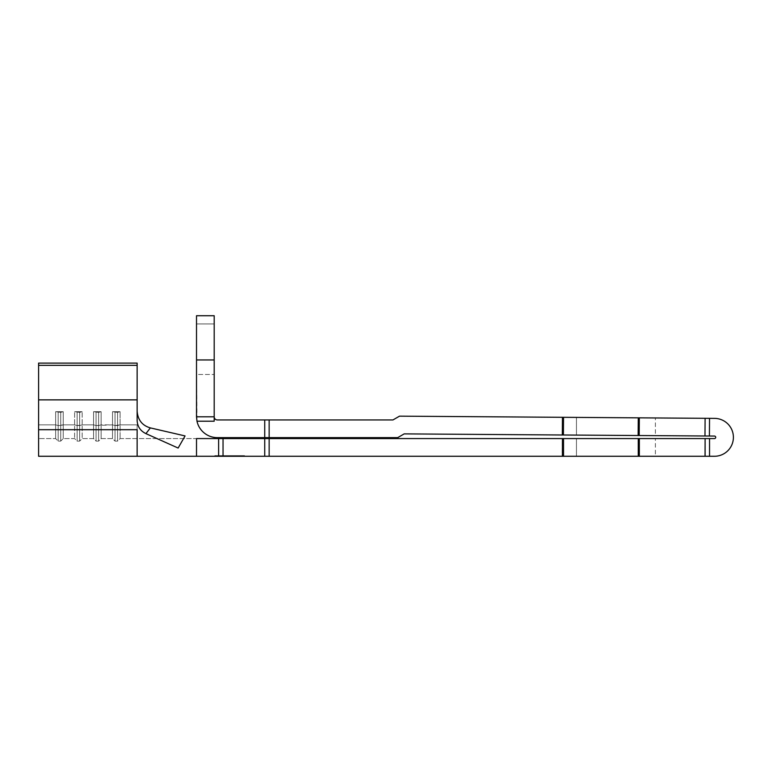 <?xml version="1.0" encoding="UTF-8"?>
<svg xmlns="http://www.w3.org/2000/svg" width="772" height="772" viewBox="0 0 772 772"><rect width="100%" height="100%" fill="white"/><g stroke="black" fill="none" stroke-linecap="round" stroke-linejoin="round"><path stroke-width="0.58" stroke-dasharray="3.86 2.9" d="M196.513 323.941L214.191 323.941L214.191 374.468L214.191 323.941L214.191 374.468L214.191 323.941L196.513 323.941L196.513 374.468L214.191 374.468L196.513 374.468L196.513 323.941M576.443 456.271L576.443 438.583L655.389 438.583L576.443 438.583L655.389 438.583L576.443 438.583L576.443 456.271L655.389 456.271L655.389 438.583L655.389 456.271L576.443 456.271M576.443 435.09L576.443 417.401L655.389 417.961L576.443 417.401L655.389 417.961L576.443 417.401L576.443 435.09L655.389 435.64L655.389 417.961L655.389 435.64L576.443 435.09M214.191 416.793L196.513 416.793L196.513 359.945L214.191 359.945L214.191 416.793L196.513 416.793L214.191 416.793L214.191 421.213L214.191 416.793L214.191 421.213L214.191 416.793L196.513 416.793L214.191 416.793L214.191 421.213L214.191 416.793L196.513 416.793L214.191 416.793L214.191 315.729L214.191 416.793A3.156 3.156 0 0 0 217.357 419.949L264.728 419.949L217.357 419.949A3.156 3.156 0 0 1 214.191 416.793L214.191 421.213L196.985 421.213A20.844 20.844 0 0 0 217.357 437.637L264.728 437.637L217.357 437.637A20.844 20.844 0 0 1 196.985 421.213L196.513 359.945L214.191 359.945L196.513 359.945L196.513 315.729L196.513 416.793M223.04 456.271L223.04 438.583L223.04 456.271L223.04 438.583L218.621 438.583L218.621 456.271L218.621 438.583L196.513 438.583L196.513 456.271L218.621 456.271L218.621 438.583L196.513 438.583L196.513 456.271L269.148 456.271L269.148 438.583L223.04 438.583L269.148 438.583L269.148 456.271L714.447 456.271L562.18 456.271L562.306 438.583L264.728 438.583L264.728 456.271L218.621 456.271L218.621 438.583L223.04 438.583L218.621 438.583L218.621 456.271L218.621 438.583L196.513 438.583L196.513 456.271L196.513 438.583L196.513 456.271L269.148 456.271L269.148 438.583L269.148 456.271L562.18 456.271L562.306 438.583L269.148 438.583L269.148 456.271L264.728 456.271L264.728 438.583L264.728 456.271M223.397 456.271L243.884 456.271L215.456 456.271L243.884 456.271L221.776 456.271L223.397 456.271L223.397 455.634L223.397 456.271L223.397 455.634L221.776 455.634L243.884 455.634L215.456 455.634L221.776 455.634L221.776 456.271L221.776 455.634L221.776 456.271L221.776 455.634L223.397 455.634L223.397 456.271L223.397 455.634L237.564 455.634L237.564 456.271L237.564 455.634L237.564 456.271L237.564 455.634L223.397 455.634L223.397 456.271L223.397 455.634L228.251 455.634L228.251 456.271L228.251 455.634L229.873 455.634L229.873 456.271L229.873 455.634L235.942 455.634L235.942 456.271L235.942 455.634L237.564 455.634L237.564 456.271L237.564 455.634L221.776 455.634L221.776 456.271L221.776 455.634L223.397 455.634L223.397 456.271L223.397 455.634L221.776 455.634L243.884 455.634L243.884 456.271L243.884 455.634L215.456 455.634L215.456 456.271L215.456 455.634L221.776 455.634L221.776 456.271L221.776 455.634L221.776 456.271L221.776 455.634L223.397 455.634L223.397 456.271L223.397 455.634L237.564 455.634L237.564 456.271L237.564 455.634L237.564 456.271L237.564 455.634L223.397 455.634L223.397 456.271M101.132 424.841L101.132 438.583L101.132 411.688L98.604 412.383L93.557 411.688L101.132 411.688L98.604 412.383L93.557 411.688L101.132 411.688L98.604 412.383L93.557 411.688L101.132 411.688L98.604 412.383L93.557 411.688L101.132 411.688L101.132 438.583L101.132 411.688L101.132 424.841L98.604 425.526L98.604 412.383L98.604 441.111L98.604 412.383L98.604 441.111L98.604 425.526L96.075 425.526L96.075 412.383L96.075 441.111L96.075 412.383L96.075 441.111L96.075 425.526L93.557 424.841L93.557 411.688L93.557 438.583L93.557 411.688L93.557 438.583L93.557 424.841L82.179 424.841L82.179 411.688L79.661 412.383L74.604 411.688L82.179 411.688L79.661 412.383L74.604 411.688L82.179 411.688L79.661 412.383L74.604 411.688L82.179 411.688L79.661 412.383L74.604 411.688L82.179 411.688L82.179 438.583L82.179 411.688L82.179 438.583L82.179 424.841L79.661 425.526L79.661 412.383L79.661 441.111L79.661 412.383L79.661 441.111L79.661 425.526L77.132 425.526L77.132 412.383L77.132 441.111L77.132 412.383L77.132 441.111L77.132 425.526L74.604 424.841L74.604 411.688L74.604 438.583L74.604 411.688L74.604 438.583L74.604 424.841L63.236 424.841L63.236 411.688L60.708 412.383L55.652 411.688L63.236 411.688L60.708 412.383L55.652 411.688L63.236 411.688L60.708 412.383L55.652 411.688L63.236 411.688L60.708 412.383L55.652 411.688L63.236 411.688L63.236 438.583L63.236 411.688L63.236 438.583L63.236 424.841L60.708 425.526L60.708 412.383L60.708 441.111L60.708 412.383L60.708 441.111L60.708 425.526L58.18 425.526L58.18 412.383L58.18 441.111L58.18 412.383L58.18 441.111L58.18 425.526L55.652 424.841L55.652 411.688L55.652 438.583L55.652 411.688L55.652 438.583L55.652 424.841L38.6 424.841L38.6 363.101L38.6 438.583L38.6 363.101L38.6 438.583L38.6 424.841L55.652 424.841L38.6 424.841L55.652 424.841L58.18 425.526L55.652 424.841L58.18 425.526L63.236 424.841L60.708 425.526L63.236 424.841L74.604 424.841L63.236 424.841L74.604 424.841L77.132 425.526L74.604 424.841L77.132 425.526L82.179 424.841L79.661 425.526L82.179 424.841L93.557 424.841L82.179 424.841L93.557 424.841L96.075 425.526L93.557 424.841L96.075 425.526L112.5 424.841L112.5 438.583L112.5 411.688L120.085 411.688L117.556 412.383L112.5 411.688L120.085 411.688L117.556 412.383L112.5 411.688L120.085 411.688L117.556 412.383L112.5 411.688L120.085 411.688L117.556 412.383L112.5 411.688L112.5 438.583L112.5 411.688L112.5 424.841L101.132 424.841M137.136 424.841L137.136 438.583L137.136 424.841L137.136 438.583L137.136 424.841L120.085 424.841L120.085 438.583L120.085 411.688L120.085 438.583L120.085 411.688L120.085 424.841L117.556 425.526L117.556 412.383L117.556 441.111L117.556 412.383L117.556 441.111L117.556 425.526L115.028 425.526L115.028 412.383L115.028 441.111L115.028 412.383L115.028 441.111L115.028 425.526L112.5 424.841L115.028 425.526L112.5 424.841L115.028 425.526L120.085 424.841L117.556 425.526L120.085 424.841L137.136 424.841M185.068 435.929L150.366 427.9C142.26 425.584 137.841 419.997 137.136 411.148L137.136 363.101L38.6 363.101L137.136 363.101L137.136 420.643C137.493 426.617 140.427 430.94 145.927 433.623L178.139 448.05L145.927 433.623C140.436 430.959 137.503 426.627 137.136 420.643L137.136 411.148C137.841 419.997 142.251 425.575 150.366 427.9C142.26 425.584 137.841 419.997 137.136 411.148L137.136 363.101L137.136 411.148L137.136 363.101L38.6 363.101L38.6 399.867L38.6 365.359L137.136 365.359L38.6 365.359L38.6 456.271L38.6 399.867L137.136 399.867L38.6 399.867L38.6 456.271L137.136 456.271L137.136 429.695L137.136 456.271L137.136 429.695L38.6 429.695M264.728 419.949L264.728 437.637L264.728 419.949L264.728 437.637L397.686 437.637L404.19 433.883L714.457 436.055L562.325 434.993L563.396 434.993L563.521 417.314L638.261 417.835L399.51 416.156L392.948 419.949L264.728 419.949L269.148 419.949L269.148 437.637L397.686 437.637L404.19 433.883L562.325 434.993L562.45 417.305L399.51 416.156L392.948 419.949L269.148 419.949L269.148 437.637L397.686 437.637L404.19 433.883L562.325 434.993L562.45 417.305L563.521 417.314L399.51 416.156L392.948 419.949L269.148 419.949L269.148 437.637L264.728 437.637L269.148 437.637L269.148 419.949L217.357 419.949M709.41 436.026L709.536 418.337L709.41 436.026L709.536 418.337L714.582 418.376A18.953 18.953 0 0 1 733.4 437.386A18.953 18.953 0 0 1 714.447 456.271A18.953 18.953 0 0 0 733.4 437.386A18.953 18.953 0 0 0 714.582 418.376L705.106 418.308L704.981 435.987L705.106 418.308L704.981 435.987L705.106 418.308L638.261 417.835L709.536 418.337L705.106 418.308L704.981 435.987L714.457 436.055A1.264 1.264 0 0 1 715.712 437.328A1.264 1.264 0 0 1 714.447 438.583A1.264 1.264 0 0 0 715.712 437.328A1.264 1.264 0 0 0 714.457 436.055A1.264 1.264 0 0 1 715.712 437.328A1.264 1.264 0 0 1 714.447 438.583L269.148 438.583L269.148 456.271L563.521 456.271L563.521 438.583M562.306 438.583L709.391 438.583L562.306 438.583M244.55 456.271L214.79 456.271L244.55 456.271L244.55 455.634L238.017 455.634L244.55 455.634L238.017 455.634L238.017 456.271L238.017 455.634L221.323 455.634L238.017 455.634L221.323 455.634L221.323 456.271L221.323 455.634L214.79 455.634L221.323 455.634L221.323 456.271L221.323 455.634L238.017 455.634L238.017 456.271L238.017 455.634L244.55 455.634L244.55 456.271M704.846 456.271L704.971 438.583L704.846 456.271M196.513 359.945L196.513 315.729L214.191 315.729L196.513 315.729L214.191 315.729L214.191 359.945M214.79 455.634L214.79 456.271L214.79 455.634L221.323 455.634L214.79 455.634M196.513 438.583L196.513 456.271L196.513 438.583L120.085 438.583L117.556 441.111L115.028 441.111L112.5 438.583L101.132 438.583L98.604 441.111L96.075 441.111L93.557 438.583L82.179 438.583L79.661 441.111L77.132 441.111L74.604 438.583L63.236 438.583L60.708 441.111L58.18 441.111L55.652 438.583L38.6 438.583L55.652 438.583L58.18 441.111L60.708 441.111L63.236 438.583L74.604 438.583L77.132 441.111L79.661 441.111L82.179 438.583L93.557 438.583L96.075 441.111L98.604 441.111L101.132 438.583L112.5 438.583L115.028 441.111L117.556 441.111L120.085 438.583L196.513 438.583M638.135 435.524L638.261 417.835L638.135 435.524L639.206 435.533L704.981 435.987L705.106 418.308L638.261 417.835L638.135 435.524L563.396 434.993L563.521 417.314L563.396 434.993M223.04 438.583L264.728 438.583M638.261 438.583L638.261 456.271L563.521 456.271M638.261 456.271L639.332 456.271L639.332 438.583M709.536 418.337L714.582 418.376A18.953 18.953 0 0 1 733.4 437.386A18.953 18.953 0 0 1 714.447 456.271L705.106 456.271L705.106 438.583L705.106 456.271L639.332 456.271M638.261 417.835L563.521 417.314M264.728 437.637L217.357 437.637A20.844 20.844 0 0 1 196.985 421.213L214.191 421.213L196.985 421.213M269.148 419.949L269.148 437.637M178.139 448.05L145.927 433.623C140.427 430.94 137.493 426.617 137.136 420.643L137.136 411.148M137.136 399.867L38.6 399.867M137.136 365.359L38.6 365.359M704.981 435.987L705.106 418.308M705.106 456.271L705.106 438.583M237.564 455.634L237.564 456.271L237.564 455.634L221.776 455.634L221.776 456.271L221.776 455.634L228.251 455.634L228.251 456.271L228.251 455.634L229.873 455.634L229.873 456.271L229.873 455.634L235.942 455.634L235.942 456.271L235.942 455.634L237.564 455.634M218.621 456.271L218.621 438.583M269.148 456.271L269.148 438.583M639.332 417.845L639.206 435.533M639.187 438.583L639.062 456.271L639.187 438.583M709.391 438.583L709.265 456.271L709.391 438.583M637.99 456.271L638.116 438.583L637.99 456.271M563.377 438.583L563.251 456.271L563.377 438.583M562.45 438.583L562.45 456.271M562.45 417.305L562.325 434.993M709.536 456.271L709.536 438.583M137.136 456.271L196.513 456.271"/><path stroke-width="1.16" d="M196.513 416.793L196.985 421.213L196.513 416.793L196.985 421.213L214.191 421.213L214.191 416.793L196.513 416.793L196.513 359.945L214.191 359.945L214.191 416.793A3.156 3.156 0 0 0 217.357 419.949L269.148 419.949L269.148 437.637L397.686 437.637L404.19 433.883L562.325 434.993L562.45 417.305L399.51 416.156L392.948 419.949L269.148 419.949M196.513 456.271L218.621 456.271L218.621 438.583L196.513 438.583L196.513 456.271L38.6 456.271L38.6 363.101L137.136 363.101L137.136 420.643C137.503 426.627 140.436 430.959 145.927 433.623L178.139 448.05L185.068 435.929L150.366 427.9L145.927 433.623M562.45 438.583L269.148 438.583L269.148 456.271L562.45 456.271L562.45 438.583L714.447 438.583A1.264 1.264 0 0 0 715.712 437.328A1.264 1.264 0 0 0 714.457 436.055L704.981 435.987L705.106 418.308L709.536 418.337L709.41 436.026M562.45 417.305L639.332 417.845L639.206 435.533L704.981 435.987M639.206 435.533L638.135 435.524L638.261 417.835M563.521 417.314L563.396 434.993L638.135 435.524M563.396 434.993L562.325 434.993M218.621 438.583L223.04 438.583L223.04 456.271L218.621 456.271M269.148 456.271L264.728 456.271L264.728 438.583L223.04 438.583M264.728 438.583L269.148 438.583M709.536 418.337L714.582 418.376A18.953 18.953 0 0 1 733.4 437.386A18.953 18.953 0 0 1 714.447 456.271L705.106 456.271L705.106 438.583M639.332 438.583L639.332 456.271L705.106 456.271M639.332 456.271L638.261 456.271L638.261 438.583M563.521 438.583L563.521 456.271L638.261 456.271M563.521 456.271L562.45 456.271M264.728 456.271L223.04 456.271M639.332 417.845L705.106 418.308M269.148 437.637L264.728 437.637L264.728 419.949M196.985 421.213A20.844 20.844 0 0 0 217.357 437.637L264.728 437.637M196.513 359.945L196.513 315.729L214.191 315.729L214.191 359.945M214.191 416.793A3.156 3.156 0 0 0 217.357 419.949M38.6 429.695L137.136 429.695L137.136 456.271M137.136 411.148C137.841 419.997 142.251 425.575 150.366 427.9M137.136 365.359L38.6 365.359M137.136 399.867L38.6 399.867M709.536 438.583L709.536 456.271"/></g></svg>
